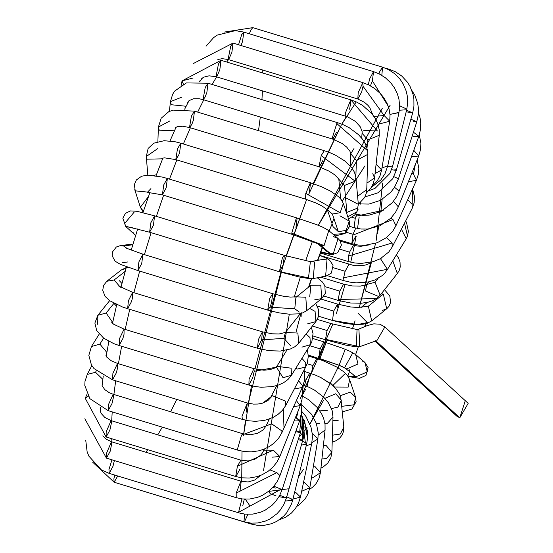 <?xml version="1.0" encoding="UTF-8"?>
<svg xmlns="http://www.w3.org/2000/svg" width="553" height="553" viewBox="0 0 553 553"><rect width="100%" height="100%" fill="white"/><g stroke="black" fill="none" stroke-linecap="round" stroke-linejoin="round"><path stroke-width="0.83" d="M321.072 299.076L337.51 304.088L333.715 311.09L332.519 320.477L333.715 311.09L317.291 306.086L333.715 311.09L337.51 304.088L337.793 307.385M358.067 313.226L367.289 322.586L357.459 324.59L332.394 320.408L357.528 324.59M318.569 316.226L332.519 320.477L343.952 323.249L353.747 324.473L363.079 324.231L367.372 323.229L371.72 320.878L368.346 306.189L361.6 307.088L368.346 306.189L371.685 320.913M368.346 306.189L383.333 294.099L381.314 293.747L383.333 294.099L368.346 306.189M371.72 320.878L386.706 308.795L383.333 294.099L386.706 308.795L382.275 310.503M373.054 301.136L373.123 300.479M325.212 286.703L339.798 291.148L343.593 284.145L339.798 291.148L325.212 286.703M323.982 296.083L338.602 300.542L338.18 299.498L339.798 291.148L338.18 299.498L338.602 300.542L350.616 303.003L361.392 303.231L368.381 302.118L371.989 300.956L376.538 298.565L378.736 296.546L376.538 298.565L338.18 299.498L376.538 298.565L380.146 295.212L375.038 282.286L366.819 284.449L375.038 282.286L380.146 295.212L378.736 296.546L365.492 290.982L366.729 284.56M375.038 282.286L378.031 278.505L375.038 282.286M380.146 295.212L397.344 273.541L392.803 260.809L397.344 273.541L395.934 274.869M333.335 267.714L345.141 271.309L348.943 264.306L345.141 271.309L333.335 267.714M327.763 275.767L343.945 280.696L343.62 277.744L345.141 271.309L343.62 277.744L343.945 280.696L350.125 282.161L356.305 282.853L367.987 282.044L374.768 280.046L382.655 275.332L384.985 273.002L387.383 269.311L380.706 259.011L380.098 258.852L380.706 259.011L387.383 269.311L343.62 277.744L387.383 269.311L386.844 270.465L406.268 238.709L401.409 229.163L406.268 238.709L405.729 239.864L407.485 236.131L404.526 223.149L407.485 236.131L406.268 238.709L407.485 236.131L408.377 231.313L406.538 222.583L405.674 220.93M380.706 259.011L381.176 258.244L380.706 259.011M340.53 249.41L349.586 252.168L353.388 245.166L349.586 252.168L340.53 249.41M320.505 253.067L348.39 261.562L348.535 255.998L349.586 252.168L348.535 255.998L348.39 261.562L354.75 262.972L361.227 263.428L373.358 261.631L380.34 258.721L388.807 251.974L392.118 247.108L392.16 243.002L386.464 237.555L392.16 243.002L348.535 255.998L392.16 243.002L392.118 247.108L412.109 208.509L412.151 204.403L407.741 199.605L412.151 204.403L412.109 208.509L414.128 202.923L414.577 196.999L412.559 188.932M412.151 204.403L412.552 188.946L412.151 204.403M346.544 232.35L353.001 234.313L355.731 228.133L353.001 234.313L346.544 232.35M355.738 236.269L351.805 243.707L353.001 234.313L351.805 243.707L358.275 245.069L364.842 245.318L377.25 242.726L386.181 237.776L392.837 231.05L395.962 225.721L392.962 219.52L390.847 218.186L392.962 219.52L352.731 235.184L392.962 219.52L395.962 225.721L416.457 180.292L413.464 174.098L411.867 173.048L413.464 174.098L416.457 180.292L408.377 181.771M413.464 174.098L415.372 164.317L413.464 174.098M351.978 217.281L355.275 218.283L356.747 214.405L355.275 218.283L351.978 217.281M349.745 226.357L354.079 227.677L355.275 218.283L354.079 227.677L360.936 229.032L367.759 229.046L379.793 225.859L390.812 218.228L395.513 212.338L398.319 206.863L393.515 201.264L398.319 206.863L418.704 155.994L413.775 150.333L418.704 155.994L411.473 156.755M355.987 216.237L383.264 210.285L355.987 216.237M358.067 209.4L355.938 213.493M355.51 214.066L362.077 215.29L369.079 215.158L380.886 211.585L392.284 202.757L396.466 196.889L399.162 191.068L394.517 187.28L399.162 191.068L418.808 136.301L413.437 132.188L418.808 136.301L413.409 136.418M358.904 203.905L368.92 204.078L380.512 200.331L390.812 192.223L394.427 187.426L398.471 178.792L393.854 176.656L398.471 178.792L416.782 121.784L410.893 119.206L416.782 121.784L413.651 121.328M394.911 169.508L396.28 170.372L391.524 169.743L396.28 170.372L412.697 112.867L406.192 111.803L412.697 112.867L413.948 106.121L413.886 99.167L412.98 94.121L410.05 86.434L407.367 82.093L401.685 75.961L395.374 71.738L389.741 69.443L388.987 69.865L389.741 69.443L390.162 70.528M406.559 110.31L412.697 112.867M392.381 165.216L392.665 166.045L387.529 166.826L392.665 166.045L406.69 109.784L399.356 110.213L406.69 109.784L407.679 103.128L407.374 96.402L406.213 91.107L403.123 83.835L400.178 79.39L394.642 73.673L388.4 69.554L382.6 67.19L379.787 71.475L378.943 73.756L379.787 71.475L382.6 67.19L381.798 75.312M399.632 105.727L406.407 108.955M382.6 67.19L252.818 27.65L251.007 29.71L249.313 33.781L251.007 29.71L252.818 27.65L223.965 32.115M387.764 165.727L381.957 168.091L387.764 165.727M387.736 165.914L398.948 112.605L389.996 114.409L398.976 112.418M388.704 106.943L372.383 80.904L388.704 106.943M398.948 112.605L399.632 106.114L399.01 99.609L397.434 94.031L394.268 87.602L391.109 83.261L385.434 77.807L379.22 73.895L373.545 71.627L369.729 78.685L368.27 84.727L369.729 78.685L373.545 71.627L372.383 80.904L370.427 85.833M373.545 71.627L243.755 32.088L241.696 34.645L238.55 44.758L241.696 34.645L243.755 32.088L242.56 41.475L241.018 45.512M376.081 164.248L381.646 169.944L375.065 173.552L381.646 169.944L389.706 121.211L378.563 124.176L377.81 123.927L378.563 124.176L378.335 125.545L378.563 124.176L389.706 121.211L390.031 114.976L389.036 108.789L387.038 103.307L383.83 97.77L380.561 93.734L374.823 88.632L369.017 85.093L362.837 82.625L358.185 92.6L357.839 99.015L358.185 92.6L362.837 82.625L363.058 86.303L384.128 115.508L389.706 121.211M373.98 116.469L384.128 115.508L363.058 86.303L361.641 92.012L357.839 99.015L228.057 59.475L230.739 46.182L228.057 59.475L222.271 58.687L217.854 59.482M362.837 82.625L233.048 43.086L230.739 46.182L233.048 43.086L231.859 52.473L228.935 58.908L228.057 59.475M372.777 173.69L374.588 177.962L366.964 183.064L374.588 177.962L379.247 135.285L367.876 139.861L362.208 133.425L367.876 139.861L367.005 147.865L367.876 139.861L379.247 135.285L379.144 129.354L377.699 123.609L375.459 118.826L371.837 113.628L362.637 105.429L356.803 102.153L350.809 99.837L345.597 112.508L345.812 116.234L345.597 112.508L350.809 99.837L377.436 131.006L351.079 100.128L349.614 109.231M363.784 130.467L377.436 131.006M350.809 99.837L221.02 60.298L218.456 63.982L216.029 76.687L218.456 63.982L221.02 60.298L219.824 69.692L217.35 75.485L216.029 76.687L209.075 75.83L204.14 77.04L202.585 77.938L199.543 81.554L200.138 80.482M221.02 60.298L182.034 80.869L183.368 84.118L182.034 80.869L193.17 77.98M366.701 188.621L366.757 189.624L357.597 196.26L366.757 189.624L367.869 154.294L356.388 160.501L350.747 153.755L353.982 148.536M355.856 177.25L356.388 160.501L355.856 177.25M367.869 154.266L367.662 150.789L336.784 123.533L332.401 137.552L332.83 139.149L332.401 137.552L336.784 123.533L367.662 150.789L367.814 153.292L367.662 150.789L365.457 143.96L362.436 139.107L358.379 134.566L349.392 127.833L343.607 124.888L337.821 122.759L336.784 123.533L337.821 122.759L208.039 83.22L205.211 87.512L203.041 99.609L205.211 87.512L208.039 83.22L206.843 92.607L204.852 97.549L203.041 99.609L199.149 98.745L193.571 98.759L189.05 100.625L187.951 101.973L187.474 103.632M350.36 166.052L350.747 153.755L356.388 160.501L367.869 154.294M336.625 132.146L332.83 139.149L203.041 99.609M208.039 83.22L186.402 82.922L174.61 91.114L172.605 94.349L170.455 101.648L171.264 104.724L186.126 106.273L171.264 104.724L170.455 101.648L181.819 97.148M348.563 219.016L354.687 215.02L356.989 211.73L357.618 208.101L346.897 212.38L346.24 212.152L346.897 212.38L357.618 208.101L356.989 211.73L347.816 216.811M346.454 198.14L358.337 204.34L356.989 211.73M346.897 212.38L344.436 185.476L338.837 179.248L344.436 185.476L346.897 212.38M338.809 179.006L334.441 174.61L328.682 170.953L319.005 166.764L189.499 127.529L191.414 116.075L189.499 127.529L182.621 126.236L177.14 126.755L175.508 127.619L175.024 129.513L175.529 127.563L175.488 128.49M355.869 177.368L355.157 181.197L344.436 185.476L355.157 181.197L355.876 177.437L354.556 172.425L352.123 168.23L344.802 160.964L335.381 155.123L329.844 152.635L324.279 150.679L321.217 155.58L319.005 166.764L321.217 155.58L355.157 181.197L321.217 155.58L324.279 150.679L194.49 111.139L191.414 116.075L194.49 111.139L193.294 120.526L191.808 124.425L189.499 127.529M323.083 160.066L319.281 167.068M194.49 111.139L173.02 110.109L168.672 111.741L161.151 118.259L158.4 127.052L159.202 130.183L174.458 130.791L159.202 130.183L158.4 127.052L169.882 120.927M335.07 235.958L345.093 233.497L346.123 230.38L338.353 231.686L333.037 226.612L338.353 231.686L346.123 230.38L345.093 233.497L333.203 234.368M339.936 215.808L349.275 221.131L346.123 230.38L349.275 221.131L343.309 203.469L340.157 212.718L332.394 214.025L327.404 209.774L332.394 214.025L338.353 231.686L332.394 214.025L340.157 212.718L343.309 203.469L341.277 199.681L338.713 196.868L330.549 191.144L321.238 186.61L310.351 182.76L305.774 193.391L305.588 199.142L305.774 193.391L340.157 212.718L305.774 193.391L310.579 182.753L309.383 192.14M310.579 182.753L180.796 143.213L177.472 148.819L175.799 159.603L177.472 148.819L180.796 143.213L179.601 152.6L178.626 155.303L175.799 159.603L164.518 157.847L161.856 158.31M180.796 143.213L175.253 141.782L164.11 140.711L153.872 143.151L148.149 148.404L146.275 156.52L147.063 159.181L162.603 158.835L147.063 159.181L146.275 156.52L157.723 148.584M153.527 175.425L156.423 174.727M320.885 252.044L333.141 254.352L333.376 253.454L329.906 253.156L326.968 251.56L329.906 253.156L333.376 253.454L333.141 254.352L320.885 252.044M333.411 236.566L338.063 238.495L333.376 253.454L338.063 238.495L328.779 230.615L324.093 245.573L320.616 245.276L317.975 243.908L320.616 245.276L329.906 253.156L320.616 245.276L324.093 245.573L328.779 230.615L323.298 227.421L316.364 224.546L297.148 218.006L296.125 218.76L291.728 233.186L292.157 234.396L291.728 233.186L324.093 245.573L291.728 233.186L296.125 218.76L297.148 218.006L295.952 227.394M317.712 243.693L292.157 234.396L162.368 194.856L163.799 184.764L162.368 194.856L147.368 192.347L150.941 188.594M297.148 218.006L167.365 178.467L163.799 184.764L167.365 178.467L166.17 187.854L162.368 194.856M167.365 178.467L162.14 177.029L147.955 175.128L141.63 176.207L136.356 179.981L134.358 184.55L135.222 190.84L149.31 192.264L135.222 190.84L134.738 189.658M134.745 189.672L140.365 207.264L143.4 211.329L140.365 207.264L148.494 196.488M319.682 255.313L326.726 258.355L329.609 260.18L333.037 265.26L331.385 273.078L325.599 276.382L326.982 259.91L322.675 259.502L326.982 259.91L325.599 276.382L321.798 276.147M309.473 278.283L308.491 277.91L310.392 261.631M325.599 276.382L313.281 278.518L314.657 262.046L310.834 261.569L314.657 262.046L313.226 278.532M308.491 277.91L279.79 271.668L308.491 277.91M322.675 259.502L310.357 261.638L284.394 255.368L282.389 257.809L279.396 271.758L282.389 257.809L284.394 255.368L283.198 264.763L279.396 271.758L149.614 232.219L150.81 222.831L149.614 232.219L132.285 227.926M284.394 255.368L154.605 215.829L150.81 222.831L154.605 215.829L153.409 225.223L149.614 232.219M125.6 226.322L134.22 228.209L125.801 226.516L134.656 234.631L132.9 232.329M124.045 224.207L134.213 212.076M309.742 296.726L310.91 285.258L320.809 285.148L321.666 298.599L314.284 299.954M317.374 277.813L322.496 282.092L324.853 285.763L325.268 293.443L321.68 298.585L320.809 285.148L310.91 285.258L296.505 296.878M299.297 312.044L294.756 308.816L295.924 297.348L296.816 296.795L290.339 297.085L283.399 296.249L272.698 293.705L269.657 298.558L267.7 310.102L269.657 298.558L272.698 293.705L271.502 303.099L269.947 307.15L294.756 308.816L269.947 307.15L267.7 310.102L137.918 270.562L138.893 261.88L137.918 270.562L120.54 264.438L115.093 261.196L112.197 255.88L112.48 251.933L116.303 247.018L120.077 245.705L123.582 245.988L120.077 245.705L131.891 244.108M321.666 298.599L306.68 310.689L305.823 297.231L296.615 296.85L305.823 297.231L306.645 310.71M272.698 293.705L142.909 254.166L138.893 261.88L142.909 254.166L141.72 263.56L137.918 270.562M127.791 248.905L123.582 245.988L127.791 248.905M123.582 245.988L132.803 244.744L123.582 245.988M301.102 316.675L301.254 313.351M298.696 343.268L297.88 333.058L285.417 332.443L297.88 333.058L298.71 343.254L315.908 321.576L315.079 311.38L309.556 308.367L315.079 311.38L315.908 321.576L307.592 323.858M290.401 345.528L283.903 338.346L285.466 332.408L279.21 333.95L272.435 333.839L262.419 331.855L258.403 339.542L257.428 348.245L258.403 339.542L262.419 331.855L261.645 339.874L283.903 338.346L261.645 339.874L257.428 348.245L127.639 308.705L128.4 300.742L127.639 308.705L122.51 306.991L109.694 300.708L105.042 296.325L102.734 290.27L103.591 285.376L106.84 281.27L114.125 279.984L106.84 281.27L121.259 270.009L126.008 268.357L121.259 270.009L126.222 267.59M262.419 331.855L132.637 292.316L128.4 300.742L132.637 292.316L132.257 298.855L131.441 301.703L127.639 308.705M120.319 287.194L114.125 279.984L120.319 287.194M114.125 279.984L125.192 271.343L114.125 279.984M121.95 283.53L119.407 280.717M276.894 366.3L291.106 368.194L291.486 375.28L310.371 344.678L309.984 337.593L306.065 333.984L309.984 337.593L310.371 344.678L301.931 347.125M286.917 350.056L276.908 366.28L291.106 368.194L291.486 375.28L283.046 377.727L276.472 367.144L254.228 371.333L276.472 367.144M276.908 366.28L274.82 367.987L269.892 369.68L263.871 370.199L253.868 368.651L249.078 379.24L248.878 385.04L249.078 379.24L253.868 368.651L254.228 371.333L252.68 378.038L248.878 385.04L119.095 345.501L119.655 338.256L119.095 345.501L113.704 343.6L103.688 338.18L96.713 330.611L94.874 323.063L97.86 315.272L106.148 313.019L97.86 315.272L109.632 300.659M253.868 368.651L124.086 329.111L119.655 338.256L124.086 329.111L124.031 334.282L122.89 338.498L119.095 345.501M112.681 322.489L106.148 313.019L112.681 322.489M97.687 324.314L97.86 315.272M106.148 313.019L113.994 303.286L106.148 313.019M116.379 306.058L114.277 303.728M307.302 349.641L308.318 356.229L307.261 363.217L305.74 366.902L305.726 362.685L301.924 358.358L305.726 362.685L305.733 366.916L297.459 369.058L295.737 368.388M276.742 385.614L270.521 397.635L272.498 395.72L285.735 401.284L285.735 405.522L285.735 401.284L272.498 395.72L267.852 400.6L262.585 403.151M272.498 395.72L262.668 403.13L272.498 395.72M247.405 403.026L242.027 416.16L242.318 419.374L242.027 416.16L247.315 402.978L246.12 412.372M262.668 403.13L258.071 404.036L253.433 404.105L247.315 402.978L117.526 363.439L112.909 373.289L112.536 379.828L112.909 373.289L117.526 363.439L117.713 367.33L116.33 372.833L112.536 379.828L93.996 368.575L91.439 364.98L88.826 355.392L91.439 346.558L99.886 344.104L91.439 346.558L99.194 334.123M105.955 355.62L106.611 353.796L105.941 355.697L106.777 357.141L111.091 360.68L117.526 363.439M106.847 352.434L99.886 344.104L106.847 352.434M99.886 344.104L103.611 338.118L99.886 344.104M304.088 370.088L304.744 375.293L304.226 381.452L302.291 387.473L302.456 385.586L298.558 380.754L302.456 385.586L302.291 387.473L294.3 388.98M269.27 418.987L266.173 425.851L271.654 423.819L281.961 431.008L281.788 432.902L281.961 431.008L271.654 423.819L266.173 425.851L263.028 430.034L257.456 433.352L250.329 434.755L242.94 433.794L241.495 435.204L237.52 448.946L237.949 450.19L237.52 448.946L241.495 435.204L271.654 423.819L241.495 435.204L242.94 433.794L113.158 394.254L108.374 404.803L108.16 410.651L108.374 404.803L113.158 394.254L113.503 396.999L111.962 403.649L108.16 410.651L89.89 398.658L84.816 385.503L84.982 381.473L87.243 374.45L95.524 372.28L87.243 374.45L91.839 365.644M102.478 382.296L102.091 385.579L104.731 389.602L109.439 392.803L113.158 394.254M102.823 379.365L95.524 372.28L102.823 379.365M95.524 372.28L96.243 370.911L95.524 372.28M302 388.116L302.498 392.699L302.014 399.39L300.217 405.653L296.367 400.593L300.217 405.653L293.664 406.593M300.217 405.653L279.832 456.522L273.355 450.149L263.926 450.149L273.355 450.149L279.832 456.522L272.228 457.172M273.355 450.149L237.396 466.262L235.702 476.403L237.396 466.262L273.355 450.149M264.369 449.043L262.544 452.803L260.525 455.306L254.892 459.218L248.103 460.946L240.894 460.165L237.396 466.262L240.894 460.165L111.105 420.626L106.169 431.852L106.114 437.015L106.169 431.852L111.105 420.626L111.533 422.388L109.909 430.02L106.114 437.015L85.217 398.257L88.245 396.266L85.217 398.257L87.084 394.144M239.698 469.559L235.896 476.555L106.114 437.015M100.183 407.298L100.639 412.116L101.434 413.72L104.849 417.467L111.105 420.626M301.15 402.985L301.461 412.842L299.595 420.861L295.53 417.342L296.512 417.861L298.205 410.672L296.512 417.861L299.595 420.861L294.085 420.951M269.919 469.898L276.873 472.628L279.949 475.628L276.873 472.628L269.919 469.898M276.873 472.628L236.172 493.096L236.235 497.679L236.172 493.096L276.873 472.628M260.587 475.414L254.733 480.018L248.179 481.946L240.845 481.373L236.172 493.096L240.845 481.373L241.226 481.29L240.03 490.677M241.226 481.29L111.443 441.75L106.376 453.626L106.446 458.14L106.376 453.626L111.443 441.75L111.851 442.718L110.247 451.137L106.446 458.14L84.837 418.745M301.399 413.347L302.09 417.709L301.993 425.623L300.473 432.591L296.118 430.559L299.747 432.052L301.102 415.262L299.747 432.052L300.473 432.591L295.71 431.699M275.332 488.099L272.919 487.331M273.88 486.225L282.161 489.599L273.88 486.225M281.442 489.052L238.571 512.278L238.937 512.908L238.571 512.278L281.442 489.052M241.958 498.903L238.571 512.278L241.958 498.903M244.302 499.117L242.739 505.905M111.955 459.82L108.969 469.476L109.155 473.368L108.969 469.476L111.955 459.82M114.388 460.559L112.95 466.366L109.155 473.368L101.379 469.891L88.846 456.114L87.125 451.711L85.756 440.395M302.083 417.633L302.816 440.395L302.083 417.633M298.136 439.87L302.83 440.478L298.136 439.87M298.565 438.529L302.816 440.395M279.009 496.684L286.406 497.983L279.009 496.684M279.783 495.281L286.392 497.907M244.62 514.11L243.942 521.783L244.62 514.11M247.875 514.352L244.668 521.389L243.942 521.783L114.153 482.244L113.877 478.946L114.153 482.244L92.545 462.066M114.699 475.055L113.877 478.946L114.699 475.055M117.706 475.974L114.153 482.244M302.456 418.669L305.339 442.587L302.456 418.669M301.523 445.041L306.59 444.246L301.523 445.041M302.615 441.218L305.339 442.587L306.59 444.246L292.565 500.506L285.41 500.977L292.565 500.506L291.542 503.852L286.751 512.693L283.578 516.281L277.012 521.244L271.675 523.677L264.092 525.35L257.345 525.322L251.076 524.037L250.668 523.097L251.076 524.037L119.151 483.764M286.385 496.712L291.307 498.847L292.565 500.506M252.161 523.2L251.076 524.037M304.565 420.646L307.53 438.619L304.565 420.646M306.168 445.939L311.664 443.755L306.168 445.939M292.91 499.103L300.452 497.064L292.91 499.103M294.521 492.211L296.145 492.792L300.452 497.064L298.357 503.458L295.24 508.795L291.452 513.032L285.804 517.138L279.175 519.889M311.892 442.573L317.892 438.992L311.892 442.573M312.175 433.241L317.892 438.992L309.832 487.725L301.668 491.278L309.832 487.725L303.652 481.843M318.265 435.087L325.074 430.034L318.265 435.087M316.233 423.086L319.413 423.598M311.477 477.764L312.715 477.813L320.422 472.718L312.715 477.813L311.477 477.764M313.427 465.958L314.754 466.283L320.422 472.718L319.005 478.469L316.074 483.626L312.604 487.214L309.5 489.384M303.286 385.4L302.47 392.001M324.95 423.709L327.431 423.315L333.003 417.059L327.431 423.315L324.95 423.709M319.855 410.886L327.362 410.312M321.922 458.942L326.318 458.644L331.883 452.389L326.318 458.644L321.922 458.942M323.422 445.193L326.249 445.642L331.883 452.389L333.003 417.059L332.166 410.658L328.406 402.812L323.602 397.075L314.539 390.128L308.892 387.197L303.244 385.068M304.53 379.641L305.92 380.063L309.721 373.061L305.92 380.063L304.53 379.641M310.136 374.084L307.019 386.409M304.551 385.496L305.92 380.063L304.551 385.496M324.853 398.367L335.733 393.764L341.36 400.241L337.869 407.119L331.475 408.605L337.869 407.119L341.353 400.206M343.821 427.137L340.33 434.022L332.429 435.19L340.33 434.022L343.821 427.144L340.745 397.109L339.639 394.303L335.906 388.787L330.01 383.312L321.093 377.692L315.542 375.134L304.35 371.429M332.885 420.619L338.194 420.667M307.088 363.75L312.97 365.54L316.765 358.544L312.97 365.54L307.088 363.75M311.346 373.579L312.97 365.54L311.346 373.579M320.533 377.409L333.784 385.911L334.378 387.017L348.21 387.086L349.593 379.531L348.21 387.086L334.378 387.017L333.784 385.911L320.533 377.409M333.659 385.766L334.378 387.017L333.659 385.766M327.328 381.383L333.784 385.918L333.355 385.012L344.277 374.457M341.913 406.331L354.176 404.748L355.551 397.192L354.176 404.748L341.913 406.331M340.261 395.727L350.236 392.118L355.551 397.192L349.593 379.531L347.567 375.729L343.489 371.575L336.563 366.916L322.309 360.397L308.318 355.966M309.735 345.701L320.09 348.86L323.892 341.858L324.217 344.782L318.943 358.261L320.09 348.86L309.735 345.701M312.791 338.477L323.892 341.858L320.09 348.86L318.894 358.247L339.176 365.291L346.655 368.934L358.012 364.005L355.662 354.584L358.012 364.005L346.655 368.934L339.176 365.291L318.943 358.261M344.844 367.869L346.655 368.934L344.844 367.869M344.595 367.669L352.724 352.987M353.858 375.528L355.938 376.821L367.296 371.886L364.945 362.471L367.296 371.886L355.938 376.821L344.567 367.648L339.176 365.291L308.277 355.012M362.015 360.867L364.945 362.471L368.084 367.503L365.955 375.446L359.485 378.328L348.072 376.462M355.938 376.821L347.913 376.22L355.938 376.821M312.362 326.042L327.079 330.521L330.874 323.519L327.079 330.521L312.362 326.042M313.081 336.01L325.883 339.915L325.517 339.293L327.079 330.521L325.517 339.293L325.883 339.915L345.722 345.113L355.427 346.724L359.657 346.69L358.911 329.65L357.494 329.692L358.911 329.65L359.858 346.655M325.517 339.293L359.657 346.69L325.517 339.293M359.74 346.676L376.109 340.828L375.19 340.676M375.729 340.883L376.448 341.381L384.86 326.947L376.448 341.381L375.729 340.883M375.363 340.966L376.448 341.381L375.363 340.966M356.409 346.475L357.031 329.754L357.604 329.692L330.874 323.519L317.339 319.399M465.018 401.561L459.771 417.798L454.531 412.994M374.927 341.083L456.605 415.994L459.771 417.798L468.184 403.365L384.86 326.947L379.87 324.196L373.814 323.844L367.088 325.662L357.314 329.685M459.771 417.798L376.448 341.381L459.771 417.798M381.694 325.136L384.86 326.947M249.714 505.608L245.283 499.159M241.709 481.428L242.014 451.193L241.709 481.428M243.673 434.008L245.491 420.211M248.2 403.234L283.247 264.804L306.639 199.467L286.164 255.901M308.698 194.317L341.263 125.102L313.129 183.561M356.215 101.883L341.809 124.148L346.399 116.413M228.541 59.62L226.675 62.019L228.541 59.62M216.617 76.874L212.11 84.457L216.617 76.874M203.767 99.83L197.656 112.1L203.767 99.83M190.377 127.791L183.354 143.994L190.377 127.791M176.856 159.921L169.481 179.11L176.856 159.921M163.619 195.237L156.375 216.368L163.619 195.237M151.1 232.675L144.402 254.622L151.1 232.675M139.681 271.094L133.895 292.696L139.681 271.094M129.748 309.348L125.144 329.436L129.748 309.348M121.639 346.282L118.411 363.708L121.639 346.282M115.688 380.789L113.883 394.483L115.688 380.789M112.211 411.881L111.699 420.805L112.211 411.881M111.72 438.723L111.927 441.895L111.72 438.723M336.369 313.523L340.275 301.026M345.024 284.56L339.189 304.579M350.74 262.198L354.618 244.44M357.66 227.553L359.16 216.997M360.508 202.668L360.418 204.133M302.498 395.001L305.436 389.678M319.551 359.436L327.086 340.275M332.851 324.113L300.175 398.941M364.669 326.636L365.588 323.747L364.669 326.636M390.183 105.153L318.314 225.306L382.337 108.188M312.397 241.398L305.671 260.816L312.397 241.398M300.314 277.219L294.203 297.141L300.314 277.219M289.295 314.187L263.539 470.575L289.295 314.187M269.94 493.241L268.551 491.423L288.362 488.804M298.509 476.658L303.569 469.172M349.15 371.533L349.862 369.611M355.074 320.816L352.392 328.98L355.074 320.816M338.083 367.814L345.252 349.268M339.113 365.263L309.936 424.054L323.415 400.559M307.219 427.877L299.125 436.78M284.007 427.828L283.281 409.317L284.007 427.828M308.622 287.104L310.807 280.219L308.622 287.104M317.519 260.394L322.219 247.523L317.519 260.394M333.95 218.642L331.924 223.315M342.107 201.216L364.952 165.872L342.107 201.216M382.69 183.043L376.185 240.348M371.478 262.15L359.277 307.406L375.598 243.32M356.215 236.048L351.964 256.889M377.409 233.905L378.729 226.322M380.803 212.179L382.137 199.419M301.185 312.39L296.173 331.565M331.129 384.204L331.295 383.823M276.058 495.875L270.41 493.711M280.945 272.014L254.933 368.955M251.442 385.752L243.472 435.723M262.15 69.858L262.364 72.892M262.426 90.823L261.942 99.637M260.297 117.049L258.528 130.646M176.76 399.397L170.628 411.764M162.312 427.144L157.757 434.838M147.755 449.707L145.812 452.223M337.51 304.088L350.581 306.95L357.584 307.454L361.78 307.033L360.964 307.544M361.503 307.109L367.406 302.346M386.768 308.747L388.966 306.348L390.577 302.539L389.83 296.028L384.522 289.703M320.83 277.212L343.593 284.145L352.289 285.949L360.314 286.129L366.722 284.567M366.812 284.449L368.872 281.857M397.372 273.507L399.169 270.548L400.199 267.071L400.033 262.074L398.478 257.926L396.446 254.905M320.719 255.707L352.966 265.267L356.879 265.723L365.063 265.15L370.061 263.332L371.761 262.081M340.302 241.184L357.12 246.002L360.888 246.292L369.653 244.806M339.473 239.947L351.805 243.707M416.464 180.285L418.4 174.126L418.821 168.181L417.121 159.948M418.704 155.987L420.522 149.497L420.902 143.317L419.298 134.828M418.808 136.301L420.48 129.561L420.75 122.918L420.121 118.169L418.455 112.653M416.782 121.784L418.268 114.927L418.4 108.194L417.695 103.383L414.812 95.254L411.819 90.395M365.229 196.37L367.455 196.135L377.948 192.831L392.741 178.73L396.28 170.372M389.741 69.443L384.757 67.929M368.823 190.75L375.031 188.379L389.886 173.483L392.665 166.045M371.395 187.349L380.817 179.974L384.985 173.746L387.729 165.921M243.755 32.088L235.357 30.636L217.274 35.095L213.596 37.618L206.041 46.238M371.671 186.893L377.215 180.99L380.015 175.778L381.646 169.958M372.819 114.851L369.701 107.462L368.063 105.45L364.538 102.34L357.839 99.015M233.048 43.086L193.156 63.63M366.314 193.101L371.457 187.246L373.538 182.766L374.588 177.976M361.697 138.16L362.18 131.738L360.314 126.872L355.517 121.453L347.616 116.849L216.029 76.687M199.571 81.554L200.131 80.496M182.034 80.869L181.308 85.197M358.33 204.292L364.641 197.552L366.162 193.73L366.757 189.638M350.747 153.755L349.973 151.308L346.793 147.202L342.058 143.434L332.83 139.149M170.455 101.648L169.363 111.416M358.337 204.34L355.876 177.437M340.627 198.859L338.83 179.234M158.4 127.052L157.875 141.603M349.289 221.165L349.786 226.039L345.093 233.497M333.037 226.612L327.328 209.684M327.079 208.951L327.549 209.926L322.226 206.117L316.102 203.055L305.588 199.142L175.799 159.603M146.275 156.52L147.831 175.135M320.733 252.445L329.139 254.193L333.141 254.352L337.71 252.7L341.429 245.048L340.026 240.721L338.097 238.53M326.968 251.56L317.685 243.673M140.365 207.264L143.144 212.103M313.281 278.518L309.293 278.643L299.132 276.97L279.396 271.758M154.605 215.829L136.847 211.274L130.48 210.928L125.496 213.299L122.835 218.214L125.801 226.516M306.68 310.689L302.733 312.874L298.993 313.841L289.095 314.18L278.767 312.825L267.7 310.102M142.909 254.166L126.049 248.076M122.365 262.682L127.798 261.956M315.666 303.438L318.632 309.798L318.48 316.558L315.922 321.563M300.39 313.565L285.41 332.45M298.71 343.254L294.853 346.752L290.491 348.957L280.309 351.051L269.173 350.72L257.428 348.245M132.637 292.316L118.736 286.039M126.568 267.5L127.729 267.23M311.374 327.286L313.046 333.68L311.837 341.754L310.378 344.657M291.486 375.28L288.002 379.482L283.689 382.655L279.002 384.86L272.553 386.609L261.223 387.245L255.023 386.519L248.878 385.04M124.086 329.111L113.635 324.224L111.768 322.42M305.733 366.916L285.735 405.515L282.369 410.416L277.972 414.432L273.673 417.093L267.306 419.623L263.415 420.563L255.286 421.303L248.546 420.785L242.318 419.368L112.536 379.828M302.291 387.473L281.788 432.895L278.594 438.287L274.329 442.905L269.629 446.382L263.871 449.236L258.901 450.799L251.283 451.863L244.371 451.566L237.949 450.19L108.16 410.651M279.832 456.522L276.79 462.315L272.664 467.403L268.246 471.184L262.039 474.792L256.993 476.658L249.237 478.041L241.758 477.82L235.896 476.555M299.595 420.861L279.949 475.628L277.074 481.718L273.085 487.152L269.173 490.919L262.551 495.267L257.643 497.32L249.638 499.02L242.408 498.958L236.235 497.679L106.446 458.14M111.443 441.75L106.197 439.172L102.817 435.847M300.473 432.591L282.161 489.599L279.438 495.93L275.491 501.709L272.104 505.235L265.15 510.177L260.733 512.182L252.603 514.145L245.007 514.159L238.937 512.908L109.155 473.368M302.069 417.543L304.053 426.169L303.632 437.064L286.406 497.983L283.827 504.516L280.191 510.184L276.929 513.785L270.009 518.928L265.357 521.092L257.739 522.979L250.938 523.124L243.942 521.783M301.8 415.462L307.323 430.51L307.579 437.969L306.59 444.246M301.599 411.197L306.009 416.561L311.014 427.262L312.217 433.676L312.355 437.838L311.664 443.755L300.452 497.064M301.385 404.526L311.436 414.169L316.337 423.37L318.245 432.861L317.892 438.992M309.825 487.739L308.021 493.919L305.069 499.069L299.028 504.951L296.864 506.327M302.429 396.142L308.581 399.639L317.463 407.672L321.666 413.921L323.664 418.483L325.04 424.407L325.074 430.034L320.422 472.718M331.883 452.409L330.784 458.015L327.715 463.186L322.966 467.112L320.913 468.177M343.821 427.179L343.662 430.891L342.286 434.803L339.653 438.211L336.024 440.734L332.208 442.179M333.583 385.69L333.922 386.692M355.572 397.241L356.104 401.685L351.971 409.04L342.418 411.833M323.892 341.858L343.033 348.397L350.249 351.411L355.662 354.584L364.945 362.471M309.044 286.765L311.622 278.691M317.878 260.332L322.489 247.751M329.146 230.926L332.118 223.882M365.035 326.477L365.934 323.664M347.809 376.068L349.42 371.761M355.627 354.556L358.309 346.814M142.978 212.594L149.974 192.299M156.029 175.771L162.935 158.013M170.006 140.946L176.075 127.197M184.647 109.204L189.036 100.639M199.861 81.581L201.714 78.623M100.293 411.052L100.418 407.423M102.105 385.628L103.259 375.936M106.197 356.263L108.858 341.367M112.515 323.284L116.718 304.627M120.913 287.546L126.45 266.774M131.172 250.246L137.669 228.942"/></g></svg>
